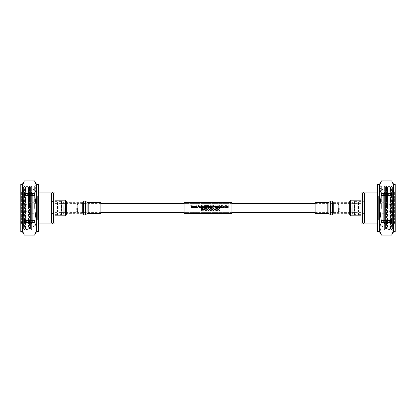 <?xml version="1.0" encoding="UTF-8"?>
<svg xmlns="http://www.w3.org/2000/svg" width="416" height="416" viewBox="0 0 416 416"><rect width="100%" height="100%" fill="white"/><g stroke="black" fill="none" stroke-linecap="round" stroke-linejoin="round"><path stroke-width="0.31" stroke-dasharray="2.08 1.56" d="M361.015 223.059L361.015 192.941M54.985 192.941L54.985 223.059M224.416 206.284L223.995 205.884L224.416 206.284L223.995 205.884L223.465 206.638L223.974 207.418L224.645 206.991L223.985 207.641L224.645 206.991L223.974 207.418L223.465 206.638L223.995 205.884L223.465 206.638L223.974 207.418L224.645 206.991L223.985 207.641L223.262 206.638L224 205.66L224.619 206.237L224 205.66L223.262 206.638L223.985 207.641M223.413 207.303L223.262 206.638L224 205.66L224.619 206.237M222.908 207.34L222.711 207.615L222.908 207.34M222.383 207.392L221.203 207.615L221.203 205.686L222.357 205.686L221.406 205.91L221.406 206.513L222.305 206.513L221.406 206.736L221.406 207.392L222.383 207.392L221.406 207.392L221.406 206.736L222.305 206.736L221.406 206.513L221.406 205.91L222.357 205.686L221.203 205.686L221.203 207.615L222.383 207.615L221.203 207.615L221.203 205.686L222.357 205.686L221.406 205.91L221.406 206.513L222.305 206.513L221.406 206.736L221.406 207.392L222.383 207.392M220.194 207.615L219.612 205.686L220.288 207.392L221.01 205.686L220.402 207.615L221.01 205.686L220.402 207.615L219.612 205.686L220.288 207.392L220.802 205.686L220.288 207.392L219.612 205.686L220.402 207.615M218.062 207.615L218.681 205.686L219.492 207.615L218.878 205.686L218.062 207.615L218.442 207.038L219.118 207.038L218.442 207.038L218.062 207.615L218.681 205.686L219.492 207.615M213.741 207.204L212.987 206.762L212.789 207.615L212.789 205.686L213.496 205.686L214.068 206.216L213.616 206.752L214.193 207.615L213.616 206.752L214.068 206.216L213.496 205.686L212.789 205.686L212.789 207.615L213.247 206.762L212.789 207.615L212.789 205.686L213.496 205.686L214.068 206.216L213.616 206.752L214.193 207.615L213.247 206.762L213.964 207.615M201.006 205.686L200.808 207.615L201.006 205.686M199.098 207.615L199.716 205.686L200.533 207.615L199.914 205.686L199.098 207.615L199.477 207.038L200.153 207.038L199.477 207.038L199.098 207.615L199.716 205.686L200.533 207.615M191.828 205.915L192.213 207.615L191.828 205.915L191.225 207.615L190.819 205.686L191.324 207.345L191.703 205.686L191.984 205.686L192.332 207.345L192.847 205.686L192.431 207.615L192.847 205.686L192.332 207.345L191.984 205.686L191.703 205.686L191.324 207.345L190.819 205.686L191.443 207.615M193.939 205.915L194.319 207.615L193.939 205.915L193.331 207.615L192.93 205.686L193.435 207.345L193.814 205.686L194.438 207.345L194.958 205.686L194.542 207.615L194.958 205.686L194.438 207.345L194.09 205.686L193.435 207.345L192.93 205.686L193.554 207.615M196.05 205.915L196.43 207.615L196.05 205.915L195.442 207.615L195.036 205.686L195.546 207.345L195.92 205.686L196.201 205.686L196.55 207.345L197.064 205.686L196.654 207.615L197.064 205.686L196.55 207.345L196.201 205.686L195.92 205.686L195.546 207.345L195.036 205.686L195.66 207.615M197.517 207.34L197.314 207.615L197.517 207.34M198.12 206.736L197.917 207.615L197.917 205.686L198.999 205.686L198.12 205.91L198.12 206.513L198.874 206.736L198.12 206.736L198.874 206.736L198.12 206.513L198.12 205.91L198.999 205.686L197.917 205.686L197.917 207.615L197.917 205.686L198.999 205.686L198.12 205.91L198.12 206.513L198.874 206.736L198.12 206.736M202.342 207.204L201.588 206.762L201.386 207.615L201.386 205.686L202.098 205.686L202.665 206.216L202.212 206.752L202.79 207.615L202.212 206.752L202.665 206.216L202.098 205.686L201.386 205.686L201.386 207.615L201.843 206.762L201.386 207.615L201.386 205.686L202.098 205.686L202.665 206.216L202.212 206.752L202.79 207.615L201.843 206.762L202.566 207.615M204.282 205.686L203.466 207.615L202.888 205.686L203.559 207.392L204.282 205.686L203.559 207.392L202.888 205.686L203.466 207.615L204.282 205.686L203.674 207.615L202.888 205.686L203.559 207.392L204.282 205.686M204.724 205.686L204.526 207.615L204.724 205.686M206.284 207.392L205.104 207.615L205.104 205.686L206.258 205.686L205.301 205.91L205.301 206.513L206.206 206.513L205.301 206.736L205.301 207.392L206.284 207.392L205.301 207.392L205.301 206.736L206.206 206.736L205.301 206.513L205.301 205.91L206.258 205.686L205.104 205.686L205.104 207.615L206.284 207.615L205.104 207.615L205.104 205.686L206.258 205.686L205.301 205.91L205.301 206.513L206.206 206.513L205.301 206.736L205.301 207.392L206.284 207.392M207.449 205.915L207.834 207.615L207.449 205.915L206.846 207.615L206.44 205.686L206.95 207.345L207.324 205.686L207.605 205.686L207.953 207.345L208.468 205.686L208.057 207.615L208.468 205.686L207.953 207.345L207.605 205.686L207.324 205.686L206.95 207.345L206.44 205.686L207.064 207.615M208.894 205.93L208.697 207.615L208.697 205.686L209.009 205.686L209.461 207.34L210.226 205.686L210.226 207.615L210.028 206.019L209.357 207.615L208.894 205.93L209.357 207.615L210.028 206.019L210.226 207.615L210.226 205.686L209.461 207.34L209.009 205.686L208.697 205.686L208.697 207.615L208.697 205.686L209.009 205.686L209.461 207.34L210.226 205.686L210.226 207.615L210.028 206.019L209.357 207.615L208.894 205.93M210.803 205.686L210.605 207.615L210.803 205.686M212.285 206.284L211.864 205.884L212.285 206.284L211.864 205.884L211.333 206.638L211.848 207.418L212.514 206.991L211.853 207.641L212.514 206.991L211.848 207.418L211.333 206.638L211.864 205.884L211.333 206.638L211.848 207.418L212.514 206.991L211.853 207.641L211.13 206.638L211.869 205.66L212.488 206.237L211.869 205.66L211.13 206.638L211.853 207.641M211.281 207.303L211.13 206.638L211.869 205.66L212.488 206.237M215.114 207.641L214.344 206.674L215.114 205.66L215.878 206.653L215.68 207.345L215.114 207.641L215.68 207.345L215.878 206.653L215.114 205.66L214.344 206.674L215.114 207.641L214.344 206.674L215.114 205.66L215.878 206.653L215.68 207.345L215.114 207.641M216.996 205.915L217.376 207.615L216.996 205.915L216.388 207.615L215.987 205.686L216.492 207.345L216.871 205.686L217.495 207.345L218.015 205.686L217.599 207.615L218.015 205.686L217.495 207.345L217.147 205.686L216.492 207.345L215.987 205.686L216.611 207.615M225.633 207.641L224.869 206.674L225.638 205.66L226.403 206.653L226.205 207.345L225.633 207.641L226.205 207.345L226.403 206.653L225.638 205.66L224.869 206.674L225.066 207.34L225.633 207.641L224.869 206.674L225.638 205.66L226.403 206.653L226.205 207.345L225.633 207.641M226.855 205.93L226.652 207.615L226.652 205.686L226.97 205.686L227.417 207.34L228.186 205.686L228.186 207.615L227.984 206.019L227.313 207.615L226.855 205.93L227.313 207.615L227.984 206.019L228.186 207.615L228.186 205.686L227.417 207.34L226.97 205.686L226.652 205.686L226.652 207.615L226.652 205.686L226.97 205.686L227.417 207.34L228.186 205.686L228.186 207.615L227.984 206.019L227.313 207.615L226.855 205.93M231.91 202.644L231.91 213.356M184.09 202.644L184.09 213.356M202.53 208.697L201.562 208.494L201.562 210.486L201.739 209.518L202.53 209.518L201.739 209.31L201.739 208.697L202.53 208.697L201.739 208.697L201.739 209.31L202.53 209.518L201.739 209.518L201.562 210.486L201.562 208.494L202.53 208.494L201.739 208.697L201.739 209.31L202.53 209.518L201.739 209.518L201.562 210.486L201.562 208.494L202.53 208.697M203.076 208.494L202.79 210.486L203.159 209.05L203.882 210.486L204.641 209.05L205.01 210.486L204.745 208.494L203.897 210.127L203.076 208.494L203.897 210.127L204.745 208.494L205.01 210.486L204.641 209.05L203.918 210.486L203.159 209.05L202.79 210.486L203.05 208.494L203.897 210.127L204.745 208.494L205.01 210.486L204.641 209.05L203.918 210.486L203.159 209.05L202.79 210.486L203.076 208.494M206.003 209.31L205.275 208.494L205.904 209.472L205.254 210.486L206.003 209.633L206.757 210.486L206.107 209.472L206.731 208.494L206.003 209.31L206.731 208.494L206.107 209.472L206.757 210.486L206.003 209.633L205.254 210.486L205.904 209.472L205.275 208.494L206.003 209.31L206.731 208.494L206.107 209.472L206.757 210.486L206.003 209.633L205.254 210.486L205.904 209.472L205.275 208.494L206.003 209.31M207.693 209.31L206.965 208.494L207.589 209.472L206.939 210.486L207.693 209.633L208.447 210.486L207.797 209.472L208.421 208.494L207.693 209.31L208.421 208.494L207.797 209.472L208.447 210.486L207.693 209.633L206.939 210.486L207.589 209.472L206.965 208.494L207.693 209.31L208.421 208.494L207.797 209.472L208.447 210.486L207.693 209.633L206.939 210.486L207.589 209.472L206.965 208.494L207.693 209.31M209.378 209.31L208.65 208.494L209.274 209.472L208.624 210.486L209.378 209.633L210.132 210.486L209.482 209.472L210.106 208.494L209.378 209.31L210.106 208.494L209.482 209.472L210.132 210.486L209.378 209.633L208.624 210.486L209.274 209.472L208.65 208.494L209.378 209.31L210.106 208.494L209.482 209.472L210.132 210.486L209.378 209.633L208.624 210.486L209.274 209.472L208.65 208.494L209.378 209.31M211.063 209.31L210.335 208.494L210.959 209.472L210.309 210.486L211.063 209.633L211.817 210.486L211.167 209.472L211.791 208.494L211.063 209.31L211.791 208.494L211.167 209.472L211.817 210.486L211.063 209.633L210.309 210.486L210.959 209.472L210.335 208.494L211.063 209.31L211.791 208.494L211.167 209.472L211.817 210.486L211.063 209.633L210.309 210.486L210.959 209.472L210.335 208.494L211.063 209.31M212.748 209.31L212.02 208.494L212.644 209.472L211.994 210.486L212.748 209.633L213.502 210.486L212.852 209.472L213.476 208.494L212.748 209.31L213.476 208.494L212.852 209.472L213.502 210.486L212.748 209.633L211.994 210.486L212.644 209.472L212.02 208.494L212.748 209.31L213.476 208.494L212.852 209.472L213.502 210.486L212.748 209.633L211.994 210.486L212.644 209.472L212.02 208.494L212.748 209.31M214.432 209.31L213.704 208.494L214.334 209.472L213.684 210.486L214.432 209.633L215.186 210.486L214.536 209.472L215.16 208.494L214.432 209.31L215.16 208.494L214.536 209.472L215.186 210.486L214.432 209.633L213.684 210.486L214.334 209.472L213.704 208.494L214.432 209.31L215.16 208.494L214.536 209.472L215.186 210.486L214.432 209.633L213.684 210.486L214.334 209.472L213.704 208.494L214.432 209.31M216.122 209.82L215.353 209.617L216.122 209.82M217.038 209.31L216.315 208.494L216.939 209.472L216.289 210.486L217.038 209.633L217.792 210.486L217.142 209.472L217.766 208.494L217.038 209.31L217.766 208.494L217.142 209.472L217.792 210.486L217.038 209.633L216.289 210.486L216.939 209.472L216.315 208.494L217.038 209.31L217.766 208.494L217.142 209.472L217.792 210.486L217.038 209.633L216.289 210.486L216.939 209.472L216.315 208.494L217.038 209.31M218.728 209.31L218 208.494L218.624 209.472L217.974 210.486L218.728 209.633L219.482 210.486L218.832 209.472L219.456 208.494L218.728 209.31L219.456 208.494L218.832 209.472L219.482 210.486L218.728 209.633L217.974 210.486L218.624 209.472L218 208.494L218.728 209.31L219.456 208.494L218.832 209.472L219.482 210.486L218.728 209.633L217.974 210.486L218.624 209.472L218 208.494L218.728 209.31M217.376 207.615L217.043 206.144M207.834 207.615L207.501 206.144M196.43 207.615L196.097 206.144M194.319 207.615L193.986 206.144M192.213 207.615L191.88 206.144M200.153 207.038L200.325 207.615L200.153 207.038L199.477 207.038M219.118 207.038L219.284 207.615L219.118 207.038L218.442 207.038M191.225 207.615L190.819 205.686L191.324 207.345L191.703 205.686L191.984 205.686L192.332 207.345L192.847 205.686L192.431 207.615M193.331 207.615L192.93 205.686L193.435 207.345L193.814 205.686L194.438 207.345L194.958 205.686L194.542 207.615M195.442 207.615L195.036 205.686L195.546 207.345L195.92 205.686L196.201 205.686L196.55 207.345L197.064 205.686L196.654 207.615M199.815 205.884L199.545 206.814L200.086 206.814L199.815 205.884L200.086 206.814L199.545 206.814L199.727 206.253L199.545 206.814L200.086 206.814L199.815 205.884M202.108 205.91L201.588 205.91L201.588 206.539L202.467 206.216L202.108 205.91L202.467 206.216L201.588 206.539L201.588 205.91L201.588 206.539L202.467 206.216L201.588 205.91L202.108 205.91M206.846 207.615L206.44 205.686L206.95 207.345L207.324 205.686L207.605 205.686L207.953 207.345L208.468 205.686L208.057 207.615M213.512 205.91L212.987 205.91L212.987 206.539L213.871 206.216L213.512 205.91L213.871 206.216L212.987 206.539L212.987 205.91L212.987 206.539L213.871 206.216L212.987 205.91L213.512 205.91M215.592 206.211L215.114 205.884L214.547 206.679L215.108 207.418L215.592 206.211L215.108 207.418L214.547 206.679L215.114 205.884L214.547 206.679L215.108 207.418L215.675 206.648L215.114 205.884L215.592 206.211M216.388 207.615L215.987 205.686L216.492 207.345L216.871 205.686L217.495 207.345L218.015 205.686L217.599 207.615M218.78 205.884L218.509 206.814L219.05 206.814L218.78 205.884L219.05 206.814L218.509 206.814L218.691 206.253L218.509 206.814L219.05 206.814L218.78 205.884M226.117 206.211L225.638 205.884L225.072 206.679L225.633 207.418L226.117 206.211L225.633 207.418L225.072 206.679L225.638 205.884L225.072 206.679L225.633 207.418L226.2 206.648L225.638 205.884L226.117 206.211M38.87 184.73L38.87 231.27M38.574 231.572L38.574 184.428M36.613 231.572L36.613 184.428M35.87 183.992L34.57 195.437L36.353 208L34.57 222.518C36.92 226.725 36.92 230.916 34.57 235.087L34.57 235.108M51.818 222.758A0.754 0.754 0 0 1 52.031 222.232L52.031 213.429L53.108 213.429L53.108 222.232L53.108 201.692M51.818 193.242A0.754 0.754 0 0 0 52.031 193.768L52.031 201.692M22.308 231.572L22.298 187.283L22.942 186.16L23.92 187.294L24.57 186.16L24.57 229.84L24.57 186.16L25.225 187.294L25.225 208L25.225 187.294L26.198 186.16L26.198 229.84L25.548 228.706L25.548 187.294L25.548 228.706L25.225 228.706L25.225 208L25.225 228.706L24.57 229.84L23.92 228.706L23.92 187.294L23.92 228.706L23.598 228.706L23.598 187.294L23.598 228.706L22.942 229.84L22.942 186.16L22.942 229.84L22.298 228.717L22.298 208L22.298 228.717L20.8 230.214L20.8 184.428M63.268 214.854L63.268 201.146L63.268 214.854L62.967 215.155L62.967 200.845L62.967 215.155L61.615 215.155L61.615 208L61.615 215.155L61.313 214.625L61.313 201.375L61.313 214.625L59.051 214.625L59.051 201.375L59.051 214.625L58.75 215.155L58.75 208L58.75 215.155L57.85 215.155L57.85 200.845L57.548 201.375L57.548 214.625L57.548 201.375L54.985 201.375L54.985 208L54.985 201.375M82.399 208.328L82.399 202.353L82.399 208.328M63.268 208L63.268 213.647L63.268 208M26.198 186.16L26.848 187.294L26.848 208L26.848 187.294L27.17 187.294L27.17 208L27.17 187.294L27.825 186.16L27.825 208L27.825 186.16L28.475 187.294L28.475 208L28.475 187.294L28.798 187.294L28.798 208L28.798 187.294L29.453 186.16L29.453 208L29.453 186.16L30.103 187.294L30.103 208L30.103 187.294L31.075 186.16L31.075 229.84L30.425 228.706L30.425 187.294L30.425 228.706L29.453 229.84L29.453 208L29.453 229.84L28.798 228.706L28.798 208L28.798 228.706L28.475 228.706L28.475 208L28.475 228.706L27.825 229.84L27.825 208L27.825 229.84L27.17 228.706L27.17 208L27.17 228.706L26.198 229.84L26.198 186.16M82.399 207.714L82.399 212.971L82.399 207.714M30.103 228.706L30.103 208L30.103 228.706M34.658 208.484L34.658 186.014L34.658 208.484M34.658 225.696L32.932 226.824A1.882 1.882 0 0 1 32.037 223.288L32.037 208L32.037 223.288L31.642 223.288L31.642 208L31.642 228.857L31.642 186.014L31.642 229.986L31.642 208L31.642 223.288L31.117 223.813L31.117 208L31.117 223.813L21.403 223.813L21.403 193.466L21.403 223.813M21.403 192.187L21.403 208L21.403 192.187L31.117 192.187L31.117 208L31.117 192.187L31.642 192.712L31.642 208L31.642 192.712L32.037 192.712L32.037 208L32.037 192.712L31.049 191.058L31.049 224.942L31.049 191.058C31.158 189.914 31.788 189.285 32.932 189.176L34.658 190.304M20.8 231.572L20.8 185.786L22.298 187.283L22.298 208L22.308 194.371L21.403 193.466M32.698 220.501L32.698 194.371L32.698 221.629L32.698 208L32.698 220.501L33.15 220.048L33.15 195.952L33.15 220.048L37.367 220.048L37.367 195.952L37.367 220.048M51.672 192.941L51.672 223.059M51.672 208L51.672 193.768L51.672 208M53.482 223.059L53.482 192.941M34.57 180.892L24.352 180.892M34.57 193.482L24.352 193.482L23.052 183.992M34.57 220.563L24.352 220.563L22.568 208L24.352 195.437L34.57 195.437M34.57 235.087L24.352 235.087C22.001 230.916 22.001 226.725 24.352 222.518L34.57 222.518M24.352 220.563L24.352 222.518M21.403 222.534L22.308 221.629L22.308 184.428M24.352 193.482L24.352 195.437M54.985 208L54.985 214.625L54.985 208M20.8 185.786L20.8 230.214M54.985 214.625L57.548 214.625L57.85 215.155L57.85 200.845L58.75 200.845L58.75 208L58.75 200.845L59.051 201.375L61.313 201.375L61.615 200.845L61.615 208L61.615 200.845L63.268 201.146M26.848 208L26.848 228.706L26.848 208M64.776 208L64.776 211.988L64.776 208M65 208L65 212.217L65 208M76.284 208L76.284 212.217L76.284 208M77.579 208L77.579 211.614L77.579 208M31.642 228.857L31.075 229.84L31.075 186.16L31.642 187.143M77.277 208L77.277 204.911L77.277 208M65.733 208L65.733 204.911L65.733 208M32.698 194.371L22.308 194.371L22.308 221.629L32.698 221.629M32.698 208L32.698 195.499L32.698 208M37.367 208L37.367 213.273L37.367 208M30.742 208L30.742 202.727L30.742 208M23.962 208L23.962 205.577L23.962 208M54.985 200.179L54.985 215.821L54.985 200.179M66.331 215.004L66.331 200.996M65.52 215.821L65.52 200.179M100.89 213.356L100.89 202.644M362.892 193.768L362.892 201.692L363.969 201.692L363.969 193.768L363.969 222.232L363.969 213.429L362.892 213.429L362.892 222.232L362.679 193.768M364.182 193.242A0.754 0.754 0 0 1 363.969 193.768L364.182 201.672L362.679 201.672L362.679 193.242M362.679 222.758L362.679 213.408L363.428 213.382L364.182 213.408L364.182 222.758A0.754 0.754 0 0 0 363.969 222.232L364.182 222.232M393.692 184.428L393.692 208L393.702 187.283L393.058 186.16L392.08 187.294L391.43 186.16L391.43 229.84L391.43 186.16L390.775 187.294L390.775 208L390.775 187.294L389.802 186.16L389.802 229.84L390.452 228.706L390.452 187.294L390.452 228.706L390.775 228.706L390.775 208L390.775 228.706L391.43 229.84L392.08 228.706L392.08 187.294L392.08 228.706L392.402 228.706L392.402 187.294L392.402 228.706L393.058 229.84L393.058 186.16L393.058 229.84L393.702 228.717L393.702 208L393.702 228.717L395.2 230.214L395.2 208L395.2 231.572M352.732 214.854L352.732 201.146L352.732 214.854L353.033 215.155L353.033 200.845L353.033 215.155L354.385 215.155L354.385 208L354.385 215.155L354.687 214.625L354.687 201.375L354.687 214.625L356.949 214.625L356.949 201.375L356.949 214.625L357.25 215.155L357.25 208L357.25 215.155L358.15 215.155L358.15 200.845L358.452 201.375L358.452 214.625L358.452 201.375L361.015 201.375L361.015 208L361.015 201.375M333.601 208.328L333.601 202.353L333.601 208.328M352.732 208L352.732 213.647L352.732 208M389.802 186.16L389.152 187.294L389.152 208L389.152 187.294L388.83 187.294L388.83 208L388.83 187.294L388.175 186.16L388.175 208L388.175 186.16L387.525 187.294L387.525 208L387.525 187.294L387.202 187.294L387.202 208L387.202 187.294L386.547 186.16L386.547 208L386.547 186.16L385.897 187.294L385.897 208L385.897 187.294L384.925 186.16L384.925 229.84L385.575 228.706L385.575 187.294L385.575 228.706L386.547 229.84L386.547 208L386.547 229.84L387.202 228.706L387.202 208L387.202 228.706L387.525 228.706L387.525 208L387.525 228.706L388.175 229.84L388.175 208L388.175 229.84L388.83 228.706L388.83 208L388.83 228.706L389.802 229.84L389.802 186.16M333.601 207.714L333.601 212.971L333.601 207.714M385.897 228.706L385.897 208L385.897 228.706M381.342 208.484L381.342 186.014L381.342 208.484M381.342 225.696L383.068 226.824A1.882 1.882 0 0 0 383.963 223.288L383.963 208L383.963 223.288L384.358 223.288L384.358 208L384.358 228.857L384.358 186.014L384.358 229.986L384.358 208L384.358 223.288L384.883 223.813L384.883 208L384.883 223.813L394.597 223.813L394.597 193.466L394.597 223.813M394.597 192.187L394.597 208L394.597 192.187L384.883 192.187L384.883 208L384.883 192.187L384.358 192.712L384.358 208L384.358 192.712L383.963 192.712L383.963 208L383.963 192.712L384.951 191.058L384.951 224.942L384.951 191.058C384.842 189.914 384.212 189.285 383.068 189.176L381.342 190.304M395.2 184.428L395.2 208L395.2 185.786L393.702 187.283L393.702 208L393.692 194.371L394.597 193.466M383.302 220.501L383.302 194.371L383.302 221.629L383.302 208L383.302 220.501L382.85 220.048L382.85 195.952L382.85 220.048L378.633 220.048L378.633 195.952L378.633 220.048M377.13 231.27L377.13 184.73M364.328 223.059L364.328 192.941M377.426 184.428L377.426 231.572M364.328 208L364.328 193.768L364.328 208M379.387 184.428L379.387 231.572M362.518 192.941L362.518 223.059M381.43 180.892L391.648 180.913C393.999 185.084 393.999 189.275 391.648 193.482L381.43 193.482L379.647 208L381.43 220.563L380.13 231.998M381.43 180.913L380.13 190.398M381.43 235.108L391.648 235.108M381.43 195.437L391.648 195.437L393.432 208L391.648 220.563L381.43 220.563M381.43 222.518L391.648 222.518L392.948 232.008M391.648 220.563L391.648 222.518M394.597 222.534L393.692 221.629L393.692 208L393.692 231.572M391.648 195.437L391.648 193.482M361.015 208L361.015 214.625L361.015 208M395.2 185.786L395.2 230.214M361.015 214.625L358.452 214.625L358.15 215.155L358.15 200.845L357.25 200.845L357.25 208L357.25 200.845L356.949 201.375L354.687 201.375L354.385 200.845L354.385 208L354.385 200.845L352.732 201.146M389.152 208L389.152 228.706L389.152 208M351.224 208L351.224 211.988L351.224 208M351 208L351 212.217L351 208M339.716 208L339.716 212.217L339.716 208M338.421 208L338.421 211.614L338.421 208M384.358 228.857L384.925 229.84L384.925 186.16L384.358 187.143M338.723 208L338.723 204.911L338.723 208M350.267 208L350.267 204.911L350.267 208M383.302 194.371L393.692 194.371L393.692 221.629L383.302 221.629M383.302 208L383.302 195.499L383.302 208M378.633 208L378.633 213.273L378.633 208M385.258 208L385.258 202.727L385.258 208M392.038 208L392.038 205.577L392.038 208M315.11 202.644L315.11 213.356M361.015 200.179L361.015 215.821L361.015 200.179M350.48 200.179L350.48 215.821M349.669 200.996L349.669 215.004M28.595 208L28.595 204.235L28.595 208M28.371 208L28.371 204.261L28.371 208M24.32 208L24.32 205.135L24.32 208M87.09 213.756L87.09 202.244M88.79 213.356L88.79 202.644M85.379 214.604L85.379 201.396M83.678 215.004L83.678 200.996M387.405 208L387.405 204.235L387.405 208M387.629 208L387.629 204.261L387.629 208M391.68 208L391.68 205.135L391.68 208M327.21 202.644L327.21 213.356M332.322 200.996L332.322 215.004M330.621 201.396L330.621 214.604M328.91 202.244L328.91 213.756M361.015 203.408L315.11 203.408M231.91 203.408L184.09 203.408L231.91 203.408M100.89 203.408L54.985 203.408M361.015 212.592L315.11 212.592M231.91 212.592L184.09 212.592L231.91 212.592M100.89 212.592L54.985 212.592M53.108 222.232L53.108 193.768M82.399 213.647L63.268 213.647M82.399 202.353L63.268 202.353M82.399 212.971L63.268 212.971M82.399 203.029L63.268 203.029M77.579 211.614L76.284 212.217L63.268 211.988M77.579 204.386L76.284 203.783L63.268 204.012M65.733 204.911L77.277 204.911L77.579 204.61M65.733 211.089L77.277 211.089L77.579 211.39M34.658 229.986L31.642 229.986M34.658 186.014L31.642 186.014M37.367 195.952L33.15 195.952L32.698 195.499M37.367 202.727L30.742 202.727M37.367 213.273L30.742 213.273M30.742 204.235L28.371 204.261L24.32 205.135L23.962 205.577M30.742 211.765L28.371 211.739L24.32 210.865L23.962 210.423M333.601 213.647L352.732 213.647M333.601 202.353L352.732 202.353M333.601 212.971L352.732 212.971M333.601 203.029L352.732 203.029M338.421 211.614L339.716 212.217L352.732 211.988M338.421 204.386L339.716 203.783L352.732 204.012M350.267 204.911L338.723 204.911L338.421 204.61M350.267 211.089L338.723 211.089L338.421 211.39M381.342 229.986L384.358 229.986M381.342 186.014L384.358 186.014M378.633 195.952L382.85 195.952L383.302 195.499M378.633 202.727L385.258 202.727M378.633 213.273L385.258 213.273M385.258 204.235L387.629 204.261L391.68 205.135L392.038 205.577M385.258 211.765L387.629 211.739L391.68 210.865L392.038 210.423"/><path stroke-width="0.62" d="M224.619 206.237L224 205.66L223.262 206.638L223.985 207.641L223.413 207.303M220.402 207.615L221.01 205.686L220.371 207.085M218.442 207.038L218.27 207.615L218.442 207.038L219.118 207.038L219.284 207.615L219.118 207.038M219.492 207.615L218.878 205.686L218.062 207.615M213.616 206.752L214.068 206.216L213.496 205.686L212.789 205.686L212.789 207.615L212.987 206.762L213.741 207.204M199.477 207.038L199.311 207.615L199.477 207.038L200.153 207.038L200.325 207.615L200.153 207.038M200.533 207.615L199.914 205.686L199.098 207.615M191.443 207.615L191.828 205.915M192.332 207.345L191.984 205.686L191.703 205.686L191.324 207.345L190.819 205.686L191.225 207.615M192.431 207.615L192.847 205.686L192.405 206.929M193.554 207.615L193.939 205.915M194.438 207.345L194.09 205.686L193.435 207.345L192.93 205.686L193.331 207.615M194.542 207.615L194.958 205.686L194.516 206.929M195.66 207.615L196.05 205.915M196.55 207.345L196.201 205.686L195.92 205.686L195.546 207.345L195.036 205.686L195.442 207.615M196.654 207.615L197.064 205.686L196.622 206.929M202.212 206.752L202.665 206.216L202.098 205.686L201.386 205.686L201.386 207.615L201.588 206.762L202.342 207.204M203.559 207.392L202.888 205.686L203.466 207.615L204.282 205.686L203.642 207.085M207.064 207.615L207.449 205.915M207.953 207.345L207.605 205.686L207.324 205.686L206.95 207.345L206.44 205.686L206.846 207.615M208.057 207.615L208.468 205.686L208.026 206.929M212.488 206.237L211.869 205.66L211.13 206.638L211.853 207.641L211.281 207.303M216.611 207.615L216.996 205.915M217.495 207.345L217.147 205.686L216.492 207.345L215.987 205.686L216.388 207.615M217.599 207.615L218.015 205.686L217.573 206.929M231.91 208L231.91 202.644L184.09 202.644L184.09 213.356L231.91 213.356L231.91 208M191.88 206.144L192.213 207.615M193.986 206.144L194.319 207.615M196.097 206.144L196.43 207.615M197.314 207.615L197.517 207.34L197.314 207.615M197.917 207.615L198.12 206.736L198.874 206.736L198.12 206.513L198.12 205.91L198.999 205.686L197.917 205.686L197.917 207.615M199.545 206.814L199.815 205.884L200.086 206.814L199.545 206.814M200.808 207.615L201.006 205.686L200.808 207.615M202.566 207.615L202.342 206.84M201.588 206.539L201.588 205.91L202.467 206.216L201.588 206.539M204.526 207.615L204.724 205.686L204.526 207.615M205.104 207.615L206.284 207.615L205.301 207.392L205.301 206.736L206.206 206.736L205.301 206.513L205.301 205.91L206.258 205.686L205.104 205.686L205.104 207.615M207.501 206.144L207.834 207.615M208.697 207.615L208.894 205.93L209.357 207.615L210.028 206.019L210.226 207.615L210.226 205.686L209.461 207.34L209.009 205.686L208.697 205.686L208.697 207.615M210.605 207.615L210.803 205.686L210.605 207.615M211.853 207.641L212.514 206.991L211.848 207.418L211.333 206.638L211.864 205.884L212.285 206.284M213.964 207.615L213.746 206.84M212.987 206.539L212.987 205.91L213.871 206.216L212.987 206.539M215.114 205.66L214.344 206.674L215.114 207.641L215.68 207.345L215.878 206.653L215.114 205.66M214.547 206.679L215.114 205.884L215.592 206.211L215.108 207.418L214.547 206.679M217.043 206.144L217.376 207.615M218.509 206.814L218.78 205.884L219.05 206.814L218.509 206.814M220.288 207.392L219.612 205.686L220.194 207.615M221.203 207.615L222.383 207.615L221.406 207.392L221.406 206.736L222.305 206.736L221.406 206.513L221.406 205.91L222.357 205.686L221.203 205.686L221.203 207.615M222.711 207.615L222.908 207.34L222.711 207.615M223.985 207.641L224.645 206.991L223.974 207.418L223.465 206.638L223.995 205.884L224.416 206.284M225.638 205.66L224.869 206.674L225.633 207.641L226.205 207.345L226.403 206.653L225.638 205.66M225.072 206.679L225.638 205.884L226.117 206.211L225.633 207.418L225.072 206.679M226.652 207.615L226.855 205.93L227.313 207.615L227.984 206.019L228.186 207.615L228.186 205.686L227.417 207.34L226.97 205.686L226.652 205.686L226.652 207.615M201.562 208.494L201.739 210.486L201.739 209.518L202.53 209.518L201.739 209.31L201.739 208.697L202.53 208.494L201.562 208.494M202.79 210.486L203.159 209.05L203.882 210.486L204.641 209.05L205.01 210.486L204.745 208.494L203.897 210.127L203.05 208.494L202.79 210.486M205.275 208.494L205.904 209.472L205.254 210.486L206.003 209.633L206.757 210.486L206.107 209.472L206.731 208.494L206.003 209.31L205.275 208.494M206.965 208.494L207.589 209.472L206.939 210.486L207.693 209.633L208.447 210.486L207.797 209.472L208.421 208.494L207.693 209.31L206.965 208.494M208.65 208.494L209.274 209.472L208.624 210.486L209.378 209.633L210.132 210.486L209.482 209.472L210.106 208.494L209.378 209.31L208.65 208.494M210.335 208.494L210.959 209.472L210.309 210.486L211.063 209.633L211.817 210.486L211.167 209.472L211.791 208.494L211.063 209.31L210.335 208.494M212.02 208.494L212.644 209.472L211.994 210.486L212.748 209.633L213.502 210.486L212.852 209.472L213.476 208.494L212.748 209.31L212.02 208.494M213.704 208.494L214.334 209.472L213.684 210.486L214.432 209.633L215.186 210.486L214.536 209.472L215.16 208.494L214.432 209.31L213.704 208.494M215.353 209.617L216.122 209.82L215.353 209.617M216.315 208.494L216.939 209.472L216.289 210.486L217.038 209.633L217.792 210.486L217.142 209.472L217.766 208.494L217.038 209.31L216.315 208.494M218 208.494L218.624 209.472L217.974 210.486L218.728 209.633L219.482 210.486L218.832 209.472L219.456 208.494L218.728 209.31L218 208.494M38.574 231.572L38.574 184.428L38.87 184.73L38.87 231.27L36.613 231.572L34.57 235.087C36.92 230.88 36.92 226.689 34.57 222.518L36.353 208L34.57 193.482C36.92 189.275 36.92 185.084 34.57 180.913L24.352 180.913C22.001 185.084 22.001 189.275 24.352 193.482L34.57 193.482M53.108 193.768A0.754 0.754 0 0 0 52.572 192.488A0.754 0.754 0 0 0 51.818 193.242L51.672 193.768M52.031 201.692L53.108 201.692L51.818 201.672L51.818 193.242M53.482 193.768L53.108 201.692M53.108 222.232A0.754 0.754 0 0 1 52.572 223.512A0.754 0.754 0 0 1 51.818 222.758L51.672 222.232M38.87 223.059L51.672 223.059L51.672 192.941L38.87 192.941M38.574 184.428L36.613 184.428L36.613 231.572M35.87 183.992L34.57 180.913L24.352 180.913L23.052 183.992M53.108 213.429L52.031 213.429M53.482 192.941L53.482 223.059L54.985 223.059L54.985 192.941L53.482 192.941M34.57 195.437L24.352 195.437L22.568 208L24.352 220.563L34.57 220.563M34.57 222.518L24.352 222.518C22.001 226.689 22.001 230.88 24.352 235.087L34.57 235.087M24.352 220.563L24.352 222.518M24.352 180.892L22.308 184.428L22.308 231.572L24.352 235.087M24.352 195.437L24.352 193.482M22.308 184.428L20.8 184.428L20.8 231.572L22.308 231.572M88.79 202.644L88.79 213.356L100.89 213.356L100.89 202.644L88.79 202.644A3.827 3.827 0 0 1 87.09 202.244L85.379 201.396L85.379 214.604A3.827 3.827 0 0 1 83.678 215.004L66.331 215.004L65.52 215.821L54.985 215.821M54.985 200.179L65.52 200.179L65.52 215.821M65.52 200.179L66.331 200.996L66.331 215.004M66.331 200.996L83.678 200.996A3.827 3.827 0 0 1 85.379 201.396M88.79 213.356A3.827 3.827 0 0 0 87.09 213.756L85.379 214.604M377.426 184.428L377.13 184.73L377.13 231.27L377.426 231.572L377.426 184.428L379.387 184.428L381.43 180.913C379.08 185.12 379.08 189.311 381.43 193.482L379.647 208L381.43 222.518C379.08 226.725 379.08 230.916 381.43 235.087L391.648 235.087C393.999 230.916 393.999 226.725 391.648 222.518L381.43 222.518M377.426 231.572L379.387 231.572L379.387 184.428M379.387 231.572L381.43 235.108M362.892 193.768A0.754 0.754 0 0 1 363.428 192.488A0.754 0.754 0 0 1 364.182 193.242L364.328 193.768M362.892 222.232A0.754 0.754 0 0 0 363.428 223.512A0.754 0.754 0 0 0 364.182 222.758L364.182 193.242M377.13 192.941L364.328 192.941L364.328 223.059L377.13 223.059M380.13 190.398L381.342 193.315M380.13 231.998L381.43 235.087L391.648 235.087L392.948 232.008M362.518 208L362.518 192.941L361.015 192.941L361.015 223.059L362.518 223.059L362.518 208M381.43 193.482L391.648 193.482C393.999 189.311 393.999 185.12 391.648 180.913L381.43 180.913M381.43 220.563L391.648 220.563L393.432 208L391.648 195.437L381.43 195.437M391.648 235.108L393.692 231.572L393.692 184.428L391.648 180.913M391.648 220.563L391.648 222.518M391.648 193.482L391.648 195.437M393.692 231.572L395.2 231.572L395.2 184.428L393.692 184.428M361.015 215.821L350.48 215.821L349.669 215.004L332.322 215.004A3.827 3.827 0 0 1 330.621 214.604L328.91 213.756A3.827 3.827 0 0 0 327.21 213.356L315.11 213.356L315.11 202.644L327.21 202.644A3.827 3.827 0 0 0 328.91 202.244L330.621 201.396A3.827 3.827 0 0 1 332.322 200.996L349.669 200.996L350.48 200.179L361.015 200.179M349.669 215.004L349.669 200.996M350.48 215.821L350.48 200.179M83.678 200.996L83.678 215.004M87.09 202.244L87.09 213.756M328.91 213.756L328.91 202.244M327.21 213.356L327.21 202.644M330.621 214.604L330.621 201.396M332.322 215.004L332.322 200.996M315.11 203.408L231.91 203.408M184.09 203.408L100.89 203.408M315.11 212.592L231.91 212.592M184.09 212.592L100.89 212.592M53.321 213.408L53.482 222.232M36.613 184.428L34.57 180.892M51.818 213.408L51.818 222.758M34.57 235.108L24.352 235.108M362.679 193.242L362.679 222.758M381.43 180.892L391.648 180.892"/></g></svg>
